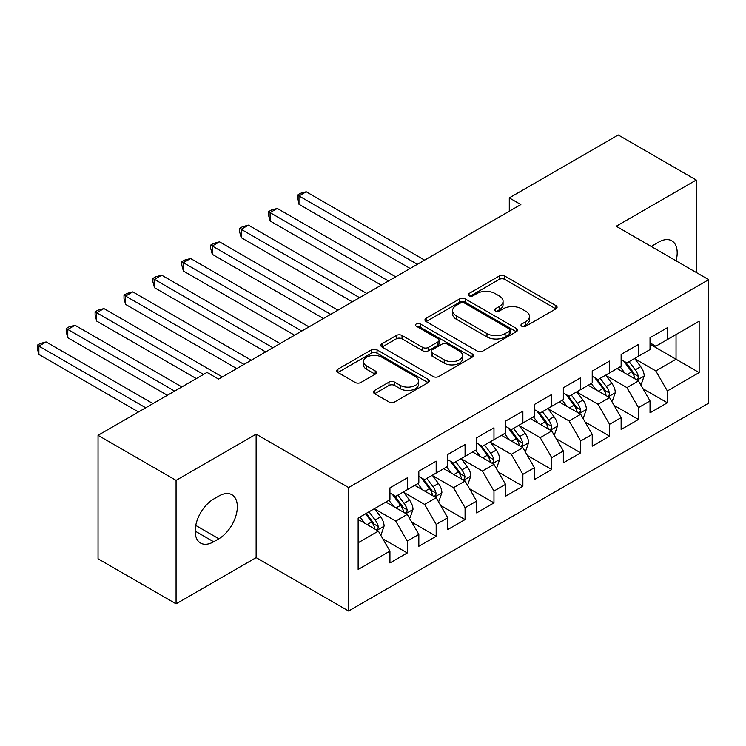 <?xml version="1.0" encoding="UTF-8"?>
<svg xmlns="http://www.w3.org/2000/svg" width="746" height="746" viewBox="0 0 746 746"><rect width="100%" height="100%" fill="white"/><g stroke="black" fill="none" stroke-linecap="round" stroke-linejoin="round"><path stroke-width="1.12" d="M521.799 326.244A2.807 1.623 0 0 0 525.771 326.244L555.91 308.844A4.01 2.313 0 0 0 557.085 307.203A4.01 2.313 0 0 0 555.91 305.571L504.846 276.085A4.01 2.313 0 0 0 499.177 276.085L469.038 293.495A2.807 1.623 0 0 0 468.218 294.633A2.807 1.623 0 0 0 469.038 295.78A2.807 1.623 0 0 0 473.011 295.78L476.908 293.532A12.841 7.413 0 0 1 495.064 293.532L499.316 295.985A12.841 7.413 0 0 1 503.074 301.225A12.841 7.413 0 0 1 499.316 306.466L495.419 308.723A2.807 1.623 0 0 0 494.598 309.87A2.807 1.623 0 0 0 495.419 311.017A2.807 1.623 0 0 0 499.391 311.017L503.289 308.76A12.841 7.413 0 0 1 521.445 308.76L525.697 311.222A12.841 7.413 0 0 1 529.464 316.463A12.841 7.413 0 0 1 525.697 321.703L521.799 323.95A2.807 1.623 0 0 0 520.978 325.097A2.807 1.623 0 0 0 521.799 326.244L521.799 323.95M374.641 390.4A4.01 2.313 0 0 0 373.466 392.042A4.01 2.313 0 0 0 374.641 393.683L388.974 401.954A4.01 2.313 0 0 0 394.643 401.954L428.12 382.623A4.01 2.313 0 0 0 429.295 380.992A4.01 2.313 0 0 0 428.12 379.35L377.056 349.874A4.01 2.313 0 0 0 371.387 349.874L337.91 369.195A4.01 2.313 0 0 0 336.735 370.837A4.01 2.313 0 0 0 337.91 372.468L355.217 382.465A4.01 2.313 0 0 0 360.887 382.465L375.21 374.194A4.01 2.313 0 0 0 376.385 372.552A4.01 2.313 0 0 0 375.21 370.911L366.631 365.96A10.733 6.192 0 0 1 363.488 361.577A10.733 6.192 0 0 1 370.109 355.861A10.733 6.192 0 0 1 381.812 357.203L415.419 376.609A10.733 6.192 0 0 1 418.562 380.992A10.733 6.192 0 0 1 411.941 386.708A10.733 6.192 0 0 1 400.248 385.365L394.643 382.139A4.01 2.313 0 0 0 388.974 382.139L374.641 390.4L374.641 393.683M176.075 480.368L176.075 603.84L256.13 557.626L256.13 434.153L176.075 480.368L98.043 435.319L206.996 372.413L218.559 379.089L520.848 204.563L509.294 197.886L509.294 211.239M256.13 434.153L348.606 487.539L708.7 279.647L708.7 403.12L348.606 611.011L348.606 487.539M696.27 272.467L696.27 180.038L616.224 226.252L708.7 279.647M696.27 180.038L618.247 134.989L509.294 197.886M477.188 351.021A4.01 2.313 0 0 0 482.867 351.021L516.335 331.69A4.01 2.313 0 0 0 517.51 330.049A4.01 2.313 0 0 0 516.335 328.417L465.28 298.932A4.01 2.313 0 0 0 459.601 298.932L426.134 318.262A4.01 2.313 0 0 0 424.959 319.903A4.01 2.313 0 0 0 426.134 321.535L477.188 351.021M417.471 326.851A2.807 1.623 0 0 1 420.315 327.252L420.315 323.913L472.227 353.884A4.01 2.313 0 0 1 473.402 355.525A4.01 2.313 0 0 1 472.227 357.157L438.751 376.488A4.01 2.313 0 0 1 433.081 376.488L382.017 347.002L382.017 343.729A4.01 2.313 0 0 0 380.842 345.37A4.01 2.313 0 0 0 382.017 347.002M382.017 343.729L396.35 335.458A4.01 2.313 0 0 1 402.019 335.458L422.73 347.412A4.01 2.313 0 0 0 428.4 347.412L437.902 341.929A4.01 2.313 0 0 0 439.077 340.288A4.01 2.313 0 0 0 437.902 338.656L416.343 326.207A2.807 1.623 0 0 1 415.522 325.06A2.807 1.623 0 0 1 417.256 323.559A2.807 1.623 0 0 1 420.315 323.913M650.036 344.214L676.044 359.236L676.044 334.544L699.161 321.19L667.372 339.542L667.372 327.699L650.036 337.714L650.036 349.557L638.473 356.234L638.473 344.382L621.138 354.397L621.138 366.239L609.575 372.916L609.575 361.073L592.231 371.079L592.231 382.931L580.677 389.599L580.677 377.756L563.333 387.761L563.333 399.614L551.77 406.29L551.77 394.438L534.434 404.453L534.434 416.296L522.871 422.973L522.871 411.121L505.536 421.136L505.536 432.978L493.973 439.655L493.973 427.812L476.638 437.818L476.638 449.67L465.075 456.338L465.075 444.495L447.731 454.51L447.731 466.353L436.177 473.029L436.177 461.177L418.832 471.192L418.832 483.035L407.279 489.712L407.279 477.869L389.934 487.875L389.934 499.727L358.145 518.078L358.145 569.468L389.934 551.117L378.371 531.096L358.145 519.412M699.161 321.19L699.161 372.58L667.372 390.941L655.818 370.911L634.865 358.817M642.949 388.685L667.372 402.784L667.372 390.941M667.372 402.784L650.036 412.799L650.036 400.947L638.473 407.624L626.91 387.603L605.957 375.499M614.051 405.367L638.473 419.466L638.473 407.624M638.473 419.466L621.138 429.482L621.138 417.629L609.575 424.306L598.012 404.285L577.059 392.191M585.153 422.059L609.575 436.158L609.575 424.306M609.575 436.158L592.231 446.164L592.231 434.321L580.677 440.989L569.114 420.968L548.161 408.873M556.255 438.741L580.677 452.841L580.677 440.989M580.677 452.841L563.333 462.846L563.333 451.004L551.77 457.68L540.216 437.66L519.263 425.556M527.357 455.424L551.77 469.523L551.77 457.68M551.77 469.523L534.434 479.538L534.434 467.686L522.871 474.363L511.318 454.342L490.364 442.247M498.459 472.106L522.871 486.205L522.871 474.363M522.871 486.205L505.536 496.221L505.536 484.378L493.973 491.045L482.41 471.024L461.466 458.93M469.551 488.798L493.973 502.897L493.973 491.045M493.973 502.897L476.638 512.903L476.638 501.06L465.075 507.737L453.512 487.707L432.559 475.612M440.653 505.48L465.075 519.58L465.075 507.737M465.075 519.58L447.731 529.595L447.731 517.743L436.177 524.419L424.614 504.399L403.661 492.295M411.755 522.163L436.177 536.262L436.177 524.419M436.177 536.262L418.832 546.277L418.832 534.425L407.279 541.102L395.716 521.081L374.762 508.986M382.857 538.854L407.279 552.954L407.279 541.102M407.279 552.954L389.934 562.96L389.934 551.117M389.934 493.05L395.716 496.388L407.279 489.712M358.145 542.771L378.371 531.096M418.832 476.368L424.614 479.697L436.177 473.029M395.716 521.081L407.279 514.404L385.887 502.058M418.832 534.425L407.279 514.404M447.731 459.676L453.512 463.014L465.075 456.338M424.614 504.399L436.177 497.722L414.785 485.376M447.731 517.743L436.177 497.722M476.638 442.993L482.41 446.332L493.973 439.655M453.512 487.707L465.075 481.039L443.693 468.693M476.638 501.06L465.075 481.039M505.536 426.311L511.318 429.649L522.871 422.973M482.41 471.024L493.973 464.348L472.591 452.001M505.536 484.378L493.973 464.348M534.434 409.619L540.216 412.958L551.77 406.29M511.318 454.342L522.871 447.665L501.489 435.319M534.434 467.686L522.871 447.665M563.333 392.937L569.114 396.275L580.677 389.599M540.216 437.66L551.77 430.983L530.387 418.637M563.333 451.004L551.77 430.983M592.231 376.254L598.012 379.593L609.575 372.916M569.114 420.968L580.677 414.3L559.286 401.945M592.231 434.321L580.677 414.3M621.138 359.572L626.91 362.901L638.473 356.234M598.012 404.285L609.575 397.609L588.184 385.262M621.138 417.629L609.575 397.609M650.036 342.88L655.818 346.219L667.372 339.542M626.91 387.603L638.473 380.926L617.091 368.58M650.036 400.947L638.473 380.926M98.043 435.319L98.043 558.791L176.075 603.84M256.13 557.626L348.606 611.011M655.818 370.911L676.044 359.236L699.161 372.58M676.062 260.802A26.157 15.106 120 0 0 671.782 240.809A26.157 15.106 120 0 0 658.699 242.105L653.505 245.108A26.157 15.106 120 0 0 651.323 246.516M213.645 499.055A26.157 15.106 120 0 0 196.562 522.107A26.157 15.106 120 0 0 200.571 543.069A26.157 15.106 120 0 0 213.645 541.773L218.848 538.771A26.157 15.106 120 0 0 235.932 515.719A26.157 15.106 120 0 0 231.931 494.757A26.157 15.106 120 0 0 218.848 496.053L213.645 499.055M522.918 326.645L525.697 325.042A12.841 7.413 0 0 0 529.464 319.801L529.464 316.463M503.074 301.225L503.074 304.564A12.841 7.413 0 0 1 499.316 309.804L496.538 311.408M555.854 308.872L504.846 279.424A4.01 2.313 0 0 0 499.177 279.424L470.157 296.181M516.288 331.718L465.28 302.27A4.01 2.313 0 0 0 459.601 302.27L426.18 321.563M509.248 331.196A2.807 1.623 0 0 0 510.068 330.049A2.807 1.623 0 0 0 509.248 328.911L464.432 303.035A2.807 1.623 0 0 0 460.459 303.035L456.347 305.403A12.841 7.413 0 0 0 452.58 310.644A12.841 7.413 0 0 0 456.347 315.884L486.979 333.574A12.841 7.413 0 0 0 505.135 333.574L509.248 331.196L509.248 334.534A2.807 1.623 0 0 0 510.068 333.387L510.068 330.049M452.58 310.644L452.58 313.982A12.841 7.413 0 0 0 456.347 319.223L456.347 315.884M509.248 334.534L505.135 336.912A12.841 7.413 0 0 1 486.979 336.912L456.347 319.223M382.073 347.039L396.35 338.796L396.35 335.458M439.077 340.288L439.077 343.626A4.01 2.313 0 0 1 437.902 345.267L428.4 350.751A4.01 2.313 0 0 1 422.73 350.751L402.019 338.796A4.01 2.313 0 0 0 396.35 338.796M420.315 327.252L472.171 357.185M444.215 359.824A10.733 6.192 0 0 0 455.909 361.167A10.733 6.192 0 0 0 462.539 355.441A10.733 6.192 0 0 0 459.396 351.058L447.553 344.223A4.01 2.313 0 0 0 441.874 344.223L432.372 349.706A4.01 2.313 0 0 0 431.197 351.347A4.01 2.313 0 0 0 432.372 352.979L444.215 359.824L444.215 363.153A10.733 6.192 0 0 0 455.909 364.496A10.733 6.192 0 0 0 462.539 358.779L462.539 355.441M431.197 351.347L431.197 354.686A4.01 2.313 0 0 0 432.372 356.318L432.372 352.979M444.215 363.153L432.372 356.318M418.562 380.992L418.562 384.321A10.733 6.192 0 0 1 411.941 390.046A10.733 6.192 0 0 1 400.248 388.703L394.643 385.468A4.01 2.313 0 0 0 388.974 385.468L374.697 393.711M363.488 361.577L363.488 364.915A10.733 6.192 0 0 0 366.631 369.298L366.631 365.96M375.163 374.222L366.631 369.298M428.064 382.661L377.056 353.203A4.01 2.313 0 0 0 371.387 353.203L337.966 372.506M640.609 384.628L641.308 384.227L644.19 375.881A10.826 6.257 -120 0 0 640.739 366.659L634.594 358.472M624.812 373.037L620.15 366.808M617.968 369.084L617.436 368.375M424.614 260.121L306.214 191.769L298.987 195.937L298.987 204.283L410.16 268.467M636.431 379.751L638.11 378.241L638.343 376.348A10.826 6.257 -120 0 0 635.247 369.829L629.111 361.642M625.605 362.146L633.186 372.273A5.52 3.189 60 0 1 634.193 373.951L638.343 376.348M623.703 361.045L631.778 371.834A10.826 6.257 60 0 1 634.883 378.353L635.098 378.977M298.987 204.283L297.402 198.361L297.402 195.023L417.387 264.298M297.402 195.023L300.284 193.354L306.214 191.769M611.711 401.311L612.41 400.919L615.291 392.573A10.826 6.257 -120 0 0 611.841 383.351L605.696 375.154M595.914 389.729L591.252 383.5M589.07 385.775L588.538 385.067M395.716 276.813L277.316 208.451L270.089 212.619L270.089 220.965L381.262 285.149M607.533 396.434L609.212 394.923L609.445 393.03A10.826 6.257 -120 0 0 606.349 386.521L600.204 378.325M596.707 378.837L604.288 388.955A5.52 3.189 60 0 1 605.286 390.634L609.445 393.03M594.795 377.737L602.88 388.517A10.826 6.257 60 0 1 605.976 395.035L606.2 395.66M270.089 220.965L268.495 215.044L268.495 211.705L388.489 280.981M268.495 211.705L271.385 210.036L277.316 208.451M582.812 418.002L583.503 417.601L586.393 409.256A10.826 6.257 -120 0 0 582.943 400.033L576.798 391.837M567.016 406.411L562.353 400.182M560.171 402.458L559.64 401.749M366.818 293.495L248.409 225.133L241.191 229.311L241.191 237.648L352.364 301.841M578.635 413.116L580.313 411.605L580.547 409.722A10.826 6.257 -120 0 0 577.451 403.204L571.305 395.007M567.809 395.52L575.39 405.637A5.52 3.189 60 0 1 576.388 407.316L580.547 409.722M565.897 394.42L573.982 405.209A10.826 6.257 60 0 1 577.078 411.717L577.301 412.351M241.191 237.648L239.597 231.726L239.597 228.388L359.591 297.663M239.597 228.388L242.487 226.719L248.409 225.133M553.914 434.685L554.604 434.284L557.495 425.938A10.826 6.257 -120 0 0 554.036 416.716L547.9 408.519M538.118 423.094L533.446 416.865M531.264 419.14L530.732 418.431M337.91 310.177L219.511 241.825L212.284 245.994L212.284 254.339L323.466 318.523M549.737 429.799L551.415 428.297L551.648 426.404A10.826 6.257 -120 0 0 548.552 419.886L542.407 411.689M538.901 412.202L546.492 422.329A5.52 3.189 60 0 1 547.489 423.998L551.648 426.404M536.999 411.102L545.084 421.891A10.826 6.257 60 0 1 548.179 428.409L548.403 429.034M212.284 254.339L210.698 248.409L210.698 245.08L330.692 314.355M210.698 245.08L213.589 243.41L219.511 241.825M525.016 451.367L525.706 450.966L528.597 442.63A10.826 6.257 -120 0 0 525.137 433.407L519.002 425.211M509.22 439.776L504.548 433.547M502.366 435.823L501.834 435.114M309.012 326.869L190.612 258.508L183.385 262.676L183.385 271.022L294.567 335.206M520.829 446.49L522.508 444.98L522.75 443.087A10.826 6.257 -120 0 0 519.645 436.578L513.509 428.381M510.003 428.894L517.584 439.012A5.52 3.189 60 0 1 518.591 440.69L522.75 443.087M508.101 427.794L516.176 438.573A10.826 6.257 60 0 1 519.281 445.092L519.496 445.716M183.385 271.022L181.8 265.1L181.8 261.762L301.794 331.038M181.8 261.762L184.691 260.093L190.612 258.508M496.109 468.059L496.808 467.658L499.699 459.312A10.826 6.257 -120 0 0 496.239 450.09L490.103 441.893M480.321 456.468L475.65 450.239M473.468 452.514L472.936 451.806M280.114 343.552L161.714 275.19L154.487 279.368L154.487 287.704L265.669 351.898M491.931 463.173L493.61 461.662L493.852 459.769A10.826 6.257 -120 0 0 490.747 453.26L484.611 445.064M481.105 445.576L488.686 455.694A5.52 3.189 60 0 1 489.693 457.373L493.852 459.769M479.202 444.476L487.278 455.265A10.826 6.257 60 0 1 490.383 461.774L490.598 462.399M154.487 287.704L152.902 281.783L152.902 278.445L272.887 347.72M152.902 278.445L155.793 276.775L161.714 275.19M467.21 484.741L467.91 484.34L470.791 475.995A10.826 6.257 -120 0 0 467.341 466.772L461.196 458.576M451.414 473.15L446.751 466.921M444.569 469.197L444.038 468.488M251.215 360.234L132.816 291.882L125.589 296.05L125.589 304.387L236.762 368.58M463.033 479.855L464.711 478.345L464.945 476.461A10.826 6.257 -120 0 0 461.849 469.943L455.713 461.746M452.207 462.259L459.788 472.386A5.52 3.189 60 0 1 460.786 474.055L464.945 476.461M450.304 461.159L458.38 471.948A10.826 6.257 60 0 1 461.485 478.456L461.699 479.091M125.589 304.387L124.004 298.465L124.004 295.127L243.989 364.402M124.004 295.127L126.885 293.458L132.816 291.882M438.312 501.424L439.012 501.023L441.893 492.686A10.826 6.257 -120 0 0 438.443 483.464L432.298 475.267M422.516 489.833L417.853 483.604M415.671 485.879L415.14 485.17M222.317 376.916L103.918 308.564L96.691 312.733L96.691 321.078L196.31 378.586M434.135 496.547L435.813 495.036L436.046 493.143A10.826 6.257 -120 0 0 432.95 486.625L426.805 478.438M423.308 478.941L430.89 489.068A5.52 3.189 60 0 1 431.887 490.747L436.046 493.143M421.397 477.841L429.482 488.63A10.826 6.257 60 0 1 432.577 495.148L432.801 495.773M96.691 321.078L95.096 315.157L95.096 311.819L203.527 374.417M95.096 311.819L97.987 310.15L103.918 308.564M409.414 518.116L410.104 517.715L412.995 509.369A10.826 6.257 -120 0 0 409.535 500.146L403.4 491.95M393.618 506.525L388.955 500.296M386.773 502.571L386.241 501.862M181.856 386.932L75.01 325.247L67.793 329.415L67.793 337.761L167.402 395.277M405.237 513.229L406.915 511.719L407.148 509.826A10.826 6.257 -120 0 0 404.052 503.317L397.907 495.12M394.401 495.633L401.991 505.751A5.52 3.189 60 0 1 402.989 507.429L407.148 509.826M392.499 494.533L400.583 505.312A10.826 6.257 60 0 1 403.679 511.831L403.903 512.455M67.793 337.761L66.198 331.839L66.198 328.501L174.629 391.1M66.198 328.501L69.089 326.832L75.01 325.247M380.516 534.798L381.206 534.397L384.097 526.051A10.826 6.257 -120 0 0 380.637 516.829L374.501 508.632M364.719 523.207L360.048 516.978M152.958 403.614L46.112 341.929L38.885 346.107L38.885 354.443L138.504 411.96M376.338 529.912L378.017 528.401L378.25 526.517A10.826 6.257 -120 0 0 375.145 519.999L369.009 511.803M366.295 513.369L373.084 522.433A5.52 3.189 60 0 1 374.091 524.112L378.25 526.517M365.54 513.808L371.685 522.004A10.826 6.257 60 0 1 374.781 528.513L375.005 529.147M38.885 354.443L37.3 348.522L37.3 345.184L145.731 407.792M37.3 345.184L40.191 343.514L46.112 341.929M525.697 325.042L525.697 321.703M495.419 311.017L495.419 308.723M499.316 309.804L499.316 306.466M469.038 295.78L469.038 293.495M499.177 279.424L499.177 276.085M504.846 279.424L504.846 276.085M555.91 308.844L555.91 305.571M426.134 321.535L426.134 318.262M459.601 302.27L459.601 298.932M465.28 302.27L465.28 298.932M516.335 331.69L516.335 328.417M486.979 336.912L486.979 333.574M505.135 336.912L505.135 333.574M402.019 338.796L402.019 335.458M422.73 350.751L422.73 347.412M428.4 350.751L428.4 347.412M437.902 345.267L437.902 341.929M472.227 357.157L472.227 353.884M388.974 385.468L388.974 382.139M394.643 385.468L394.643 382.139M400.248 388.703L400.248 385.365M375.21 374.194L375.21 370.911M337.91 372.468L337.91 369.195M371.387 353.203L371.387 349.874M377.056 353.203L377.056 349.874M428.12 382.623L428.12 379.35M195.154 531.096L213.645 541.773M195.732 525.426L218.848 538.771M637.112 380.143L644.124 376.096M635.247 369.829L640.739 366.659M627.255 374.445L631.778 371.834M608.214 396.825L615.226 392.778M606.349 386.521L611.841 383.351M598.357 391.137L602.88 388.517M579.316 413.508L586.328 409.47M577.451 403.204L582.943 400.033M569.459 407.82L573.982 405.209M550.417 430.2L557.421 426.152M548.552 419.886L554.036 416.716M540.552 424.502L545.084 421.891M521.519 446.882L528.522 442.835M519.645 436.578L525.137 433.407M511.653 441.184L516.176 438.573M492.612 463.564L499.624 459.517M490.747 453.26L496.239 450.09M482.755 457.876L487.278 455.265M463.714 480.256L470.726 476.209M461.849 469.943L467.341 466.772M453.857 474.559L458.38 471.948M434.815 496.939L441.828 492.892M432.95 486.625L438.443 483.464M424.959 491.241L429.482 488.63M405.917 513.621L412.93 509.574M404.052 503.317L409.535 500.146M396.051 507.933L400.583 505.312M377.019 530.303L384.022 526.266M375.145 519.999L380.637 516.829M367.153 524.615L371.685 522.004"/></g></svg>
